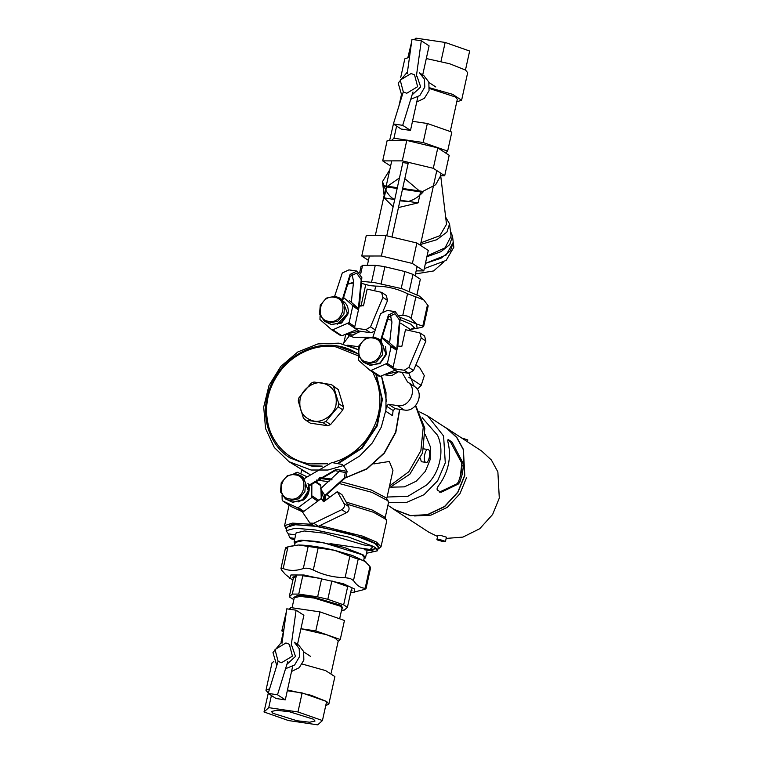 <?xml version="1.0" encoding="UTF-8"?>
<svg xmlns="http://www.w3.org/2000/svg" width="763" height="763" viewBox="0 0 763 763"><rect width="100%" height="100%" fill="white"/><g stroke="black" fill="none" stroke-linecap="round" stroke-linejoin="round"><path stroke-width="1.14" d="M419.936 332.935L424.571 335.968L425.907 341.042L413.527 370.484L408.863 373.307L414.271 386.345C425.105 392.63 416.588 412.611 404.19 409.998L395.263 408.682L393.107 410.513L392.497 415.654L385.744 411.238L386.355 406.097L388.51 404.276L397.437 405.582C409.826 408.195 418.353 388.214 407.518 381.939L401.996 372.296M358.534 346.764L347.728 345.181L357.837 349.549L338.972 343.159L317.99 343.903L297.828 351.953L280.841 366.374L269.005 385.477L263.702 407.051L265.553 428.568L274.337 447.528L289.034 461.71L311.085 470.018L327.956 470.018L344.609 465.201L359.774 455.95L372.315 442.95L381.262 427.194L385.944 409.874L386.011 392.316L381.452 375.825L386.564 401.433M415.825 365.029L419.564 367.47L424.333 375.654L421.205 385.363L408.815 377.265M421.205 385.363L417.285 389.368M348.338 335.119L353.67 337.456L368.958 337.217M351.638 335.339L360.813 331.304M325.992 500.023L325.267 495.96M326.993 494.567L329.921 497.114M409.645 329.788L414.309 327.661L410.933 324.199L400.461 319.792M391.095 316.96L388.882 316.378M409.483 330.522L409.807 329.063L400.766 323.264M391.762 320.298L387.137 319.039M331.152 479.946L318.896 478.296M385.143 517.858L388.577 502.273L386.269 497.943L371.343 490.046L341.843 481.958M373.851 463.914L389.349 461.462L392.955 470.447L386.746 498.668M329.063 481.72L316.416 480.061M388.205 500.881L371.924 492.354L339.936 483.704M377.79 549.265L381.014 546.861L386.688 521.072L384.647 517.095L371.962 509.903L346.144 502.092M386.307 519.613L373.498 512.269L347.346 504.238M311.848 524.334L292.401 523.103L284.57 525.659L286.497 529.188M381.014 546.861L376.588 542.15L362.711 536.17L319.955 525.545M314.175 525.86L291.571 524.467L285.734 528.292M378.858 548.769L377.447 544.305L364.113 537.953L318.066 526.441M311.104 466.002L321.414 466.527L311.104 466.002L289.759 457.819C268.719 444.6 259.887 415.129 269.234 389.655C278.6 361.118 309.301 341.156 336.826 345.82C344.428 346.955 351.409 349.578 357.752 353.708L336.931 345.858M339.659 462.731L362.091 448.272L377.304 425.754L382.387 399.478L376.359 374.471L382.387 399.478L377.304 425.754L362.091 448.272L339.659 462.731M447.767 440.07L450.437 441.815L461.663 462.912L462.082 465.659L460.995 473.813L458.534 481.768L457.075 483.752L439.374 492.135M460.299 476.579L461.825 463.399M452.03 442.044L463.027 463.112L463.437 465.859L462.33 474.004L459.889 481.958L458.449 483.952L440.966 492.364L437.342 489.999C436.703 489.045 437.247 487.404 438.992 485.087C443.551 478.954 446.651 472.202 448.301 464.848C449.893 457.476 449.855 450.265 448.196 443.227C447.538 440.604 447.604 439.421 448.406 439.679L452.03 442.044L450.437 441.815M425.611 462.34C428.539 464.705 431.505 451.229 428.405 449.655C425.468 447.29 422.511 460.766 425.611 462.34L421.348 461.71L420.403 458.515M428.405 449.655L423.751 448.863M387.108 497.037L407.909 496.284L426.631 485.01C433.422 478.477 437.79 470.571 439.726 461.272C441.872 452.001 441.148 443.351 437.561 435.301L422.168 417.685M414.586 515.96L430.923 515.139L447.318 507.338L459.975 493.661L466.508 477.752M387.909 505.316L394.261 509.465L410.427 515.559L427.328 514.672L444.505 506.498L457.762 492.164L464.61 475.502L463.198 449.417L456.713 437.523L447.051 428.625L427.728 416.007L443.589 436.016L445.287 462.874L437.628 480.795L424.037 494.701L406.736 502.34L388.529 502.474M391.018 487.166L404.371 486.861L416.216 481.224L425.353 471.343L430.074 459.851L430.427 446.994L425.334 434.624M439.641 539.47L445.487 541.425L442.759 541.501L437.199 539.899L439.641 539.47M436.913 539.546L437.848 535.292L440.537 535.378L446.412 537.181L445.487 541.425M461.577 437.933L467.795 439.946L467.404 441.739M444.257 426.794L447.185 428.539L456.875 437.457L463.379 449.388L464.801 475.549L457.924 492.269L444.629 506.651L427.404 514.844L410.456 515.731L394.233 509.617L391.457 507.633M446.145 538.42L462.912 537.104L479.736 528.73L492.621 514.491L499.298 498.086L497.877 471.925L491.372 459.994L481.691 451.067L447.185 428.539M394.233 509.617L428.73 532.154L437.581 536.475M371.552 282.186L375.262 265.333L379.907 265.925L384.876 266.735L381.147 283.683M361.023 266.745L362.587 265.333L360.689 273.946M416.979 294.47L420.346 279.191L417.027 294.499M401.204 288.443L404.924 271.552L412.974 274.375L409.292 291.094M401.491 270.722L387.127 267.279M362.587 265.333L375.262 265.333M384.876 266.735L404.924 271.552M412.974 274.375L420.346 279.191M362.425 283.607L370.055 285.658L375.711 286.115C386.86 286.201 397.466 288.748 407.537 293.745L423.761 299.897L428.196 305.81L423.684 326.335L416.579 324.056L411.133 318.4C409.712 316.597 406.927 315.615 402.759 315.462L399.383 315.348M411.133 329.349L421.205 327.518C423.818 326.65 424.362 326.163 422.826 326.049L427.604 304.323M346.268 284.446L353.689 282.92M417.161 328.719L416.579 324.056L399.965 317.189M362.368 281.394L374.576 282.596L402.111 288.719L419.392 296.092L423.761 299.897M342.825 409.884L330.608 424.562L325.858 421.462L338.085 406.784L342.825 409.884L343.503 406.813L338.753 403.713L333.555 386.479L338.305 389.578L343.503 406.813M327.766 425.725L310.341 423.169L305.601 420.07L323.016 422.635L327.766 425.725L330.608 424.562M338.305 389.578L331.38 384.571L313.965 382.015L311.123 383.179L298.905 397.866L298.228 400.928L303.426 418.172L305.601 420.07M313.86 421.062C303.283 418.258 298.676 411.028 300.059 399.392C301.328 389.855 313.517 380.842 322.224 382.997C332.802 385.801 337.399 393.031 336.025 404.667C334.757 414.204 322.568 423.217 313.86 421.062M325.858 421.462L323.016 422.635M338.753 403.713L338.085 406.784M331.38 384.571L333.555 386.479M327.651 463.742L310.379 463.914C300.422 462.54 291.781 458.582 284.465 452.02C277.141 445.468 271.962 437.342 268.938 427.642C263.388 406.698 267.679 387.203 281.795 369.149C288.767 360.918 297.084 354.766 306.736 350.703C316.397 346.64 326.183 345.381 336.101 346.927L358.372 355.882M372.764 372.125L377.542 383.207C383.083 404.152 378.801 423.646 364.676 441.701C357.704 449.932 349.397 456.074 339.735 460.137L333.746 462.273M342.635 300.841C347.194 303.788 348.987 308.166 347.995 313.974L341.614 323.035L331.266 324.428M337.208 324.342L347.47 313.631M345.82 334.146L359.402 331.094L345.82 334.146M360.146 331.209L353.183 335.119L345.706 334.194M351.295 302.224L353.612 281.471L351.972 274.365M342.797 300.069L350.207 276.244L356.683 273.135L361.223 279.639L358.41 308.452M334.671 296.216L342.272 273.011L348.91 269.883L356.903 271.056L350.093 274.413L342.282 299.716L339.678 298.018L344.638 305.009L343.913 314.108L337.828 321.185L329.139 323.045L324.485 321.29L319.525 314.289L320.26 305.19L326.345 298.114L335.024 296.263L339.678 298.018M359.507 305.458L361.853 277.598L356.903 271.056M359.44 305.458L354.48 328.004L359.154 331.066L370.532 332.735L365.858 329.683L370.522 326.85L382.902 297.417L381.567 292.334L367.156 289.129L363.484 305.82L359.44 305.458M381.595 292.363L386.24 295.395L387.575 300.469L383.036 311.275M373.956 331.638L370.532 332.735M354.48 328.004L365.858 329.683M358.496 309.759L352.477 305.982L352.048 304.904L343.264 297.217M354.776 326.659L348.796 322.749L354.805 326.526M349.092 322.797L352.773 306.02M320.069 315.911L319.964 319.516L331.647 329.73L340.737 335.663L341.891 335.758L332.802 329.816L348.796 322.749M349.33 300.565L358.715 308.729M357.027 329.559L341.891 335.758M331.514 329.626L332.802 329.816M334.242 297.274C319.716 294.375 314.089 319.964 328.939 321.376C343.464 324.285 349.092 298.686 334.242 297.274M324.485 321.29L331.762 324.752L341.576 322.148L347.365 313.221L342.31 299.725M375.425 547.72L372.249 550.886L370.122 549.503L373.298 546.327L375.425 547.72M373.298 546.327L363.922 544.954L324.389 533.194L304.437 530.981L296.082 532.917L294.07 542.083L301.032 540.156L316.798 541.453L344.151 547.395L363.083 554.825L365.506 557.791L363.961 559.031M295.643 534.93L288.185 533.833L289.806 537.705L291.933 539.098L294.642 539.498M289.806 537.705L294.871 538.449M372.249 550.886L364.209 549.713M329.959 543.599L370.122 549.503M367.27 549.761L376.55 548.769M375.396 547.748L377.456 550.81L378.229 547.29L375.129 543.494L351.753 534.243L317.427 526.632M314.766 526.232L295.376 524.753L286.926 527.214L286.154 530.733L295.052 528.273L315.205 529.932L348.596 537.076L373.202 546.318M294.661 545.163L295.281 542.35L303.817 540.49L324.017 542.865L361.958 554.663L364.294 557.524L363.674 560.338M294.947 543.857L294.07 542.083M377.456 550.81L366.498 553.28M288.271 533.842L286.154 530.733M350.951 591.23L352.001 590.285L351.438 588.988L347.413 607.31L343.665 604.859L347.69 586.537C343.903 584.687 338.629 582.837 331.867 580.977L327.832 599.308L317.637 596.857L321.671 578.535L302.768 575.76L298.743 594.081L292.296 594.081L296.321 575.76L292.706 577.248L293.259 578.545L289.234 596.866L293.85 599.623M341.547 610.209L344.351 610.085L347.413 607.31M292.057 607.787L294.28 597.687L300.174 596.399L314.146 598.049L340.384 606.203L341.996 608.178L339.659 618.793M294.203 598.011L293.803 597.4L297.828 595.331L312.172 596.666L341.366 605.469L342.549 608.121L341.929 608.502M331.867 580.977L347.69 586.537M343.665 604.859L327.832 599.308M302.768 575.76L321.671 578.535M317.637 596.857L298.743 594.081M293.259 578.545L296.321 575.76M292.296 594.081L289.234 596.866M286.335 548.311C284.799 548.187 285.343 547.7 287.956 546.833L298.419 545.001L334.385 550.276L354.833 558.02L364.514 560.853L369.96 566.508L370.551 567.987L366.04 588.521L365.181 588.225C360.746 588.139 356.846 585.593 353.488 580.586L350.331 578.497L345.114 577.648C333.965 577.562 323.359 575.016 313.288 570.018C309.454 568.244 306.116 567.758 303.302 568.549C296.054 571.01 289.349 571.01 283.178 568.559L280.965 568.549L281.557 570.028L285.4 574.463L292.887 580.261M350.57 592.946L363.56 589.694C366.173 588.836 366.717 588.34 365.181 588.225L369.96 566.508M285.476 548.015L280.965 568.549M289.368 546.403L298.419 545.001C307.909 545.125 319.897 546.89 334.385 550.276L352.678 555.569L365.992 561.969M354.232 592.431L354.681 589.055L343.398 583.762L304.027 575.006L290.951 574.968L289.768 578.259M385.544 346.459L386.326 354.547L379.955 363.608L369.607 365M384.161 374.719L397.733 371.676L384.161 374.719M398.477 371.781L391.514 375.692L384.047 374.767M389.626 342.797L391.953 322.043L390.313 314.938M381.138 340.632L388.539 316.817L395.015 313.707L399.554 320.212L396.75 349.034M372.983 336.931L380.594 313.603L387.242 310.455L395.234 311.628L388.434 314.985L380.613 340.288M397.847 346.04L400.184 318.181L395.234 311.628M397.771 346.03L392.811 368.586L397.494 371.638L408.863 373.307L404.19 370.255L408.854 367.432L421.233 337.99L419.898 332.916L405.487 329.702L401.815 346.392L397.771 346.03M392.811 368.586L404.19 370.255M396.827 350.331L390.818 346.555L390.389 345.486L381.605 337.79M393.107 367.232L387.127 363.322L393.136 367.098M387.423 363.369L391.114 346.593M358.476 356.159L358.295 360.088L369.845 370.208L379.068 376.245L380.232 376.331L371.133 370.389L387.127 363.322M387.661 341.147L397.056 349.301M395.358 370.141L380.232 376.331M369.845 370.208L371.133 370.389M372.83 338.019C358.305 335.119 352.678 360.708 367.537 362.12C382.063 365.029 387.69 339.43 372.83 338.019M367.737 363.789L363.083 362.034L358.124 355.033L358.848 345.935L364.933 338.858L373.622 337.008L378.276 338.762L383.236 345.753L382.501 354.852L376.417 361.929L367.737 363.789M363.083 362.034L370.36 365.496L380.165 362.892L385.954 353.965L380.899 340.47L378.276 338.762M298.161 501.94L302.94 499.689C307.546 495.931 309.387 491.238 308.462 485.592L308.977 485.936C309.902 491.572 308.061 496.274 303.464 500.023L292.219 502.025M320.965 489.951L324.447 500.642L324.304 495.94L324.828 496.284L325 500.757M320.565 488.692L324.904 495.502L324.304 495.94M307.928 483.38L309.053 485.154L308.462 485.592M304.122 478.782L304.904 478.63M324.828 496.284L345.954 477.285L347.117 471.372L336.206 469.35L309.053 485.154M320.908 488.415L340.288 470.466M308.977 485.936L335.024 470.685L345.362 472.478L344.17 478.096L324.904 495.502M304.723 478.344L331.867 462.54L342.778 464.562M321.223 498.544L302.644 512.278L309.902 523.065L313.746 523.237L341.786 509.674C344.256 508.101 344.981 506.022 343.932 503.437L337.322 491.649L323.569 501.806L321.223 498.544L324.819 500.89M309.902 523.065L314.575 526.117L318.419 526.289L346.459 512.726C348.939 511.153 349.654 509.074 348.605 506.489L341.996 494.701L337.322 491.649M317.675 501.157L311.8 497.171L317.78 501.081M282.043 495.464L282.186 499.927L282.882 501.024L296.836 507.424L297.99 507.385L303.865 511.372M298.152 507.643L311.962 497.428M306.764 476.637L297.084 472.192L293.869 473.737M321.242 498.554L320.822 485.659L320.26 484.61L314.957 481.148M311.8 497.171L311.857 483.599M302.997 512.011L291.695 506.775M291.828 506.88L282.73 500.938L291.981 506.956M295.195 474.872C280.67 471.973 275.042 497.562 289.892 498.973C304.418 501.882 310.045 476.284 295.195 474.872M290.093 500.642L285.438 498.888L280.479 491.887L281.213 482.788L287.298 475.711L295.977 473.861L300.632 475.616L305.591 482.607L304.866 491.706L298.781 498.783L290.093 500.642M285.438 498.888L292.715 502.35L302.529 499.746L308.309 490.819L303.254 477.323L300.632 475.616M391.972 237.035L408.176 163.358L402.845 162.576L386.755 235.786M403.455 188.585L422.797 191.427L422.902 192.257L402.483 189.262L420.537 191.914L418.134 202.853L398.458 207.565M393.136 206.763L384.171 197.865L386.574 186.925L397.151 188.48L384.218 186.573L384.113 185.743L397.323 187.688M394.709 199.572L384.171 197.865M418.134 202.853L400.079 200.202L408.424 201.422L400.709 200.927M393.88 199.286C389.645 196.577 386.431 192.333 384.218 186.573M422.902 192.257C418.372 197.026 413.546 200.087 408.424 201.422M450.437 231.16L452.507 236.11L453.251 242.291L446.088 255.071L425.439 263.378L440.9 258.304L450.466 250.836L453.251 242.291L453.842 247.241L446.126 260.431L424.285 268.605M384.113 185.743L382.473 181.661L389.779 169.806M420.909 242.787L439.831 235.71L446.517 224.284L440.575 174.698L440.632 175.795L435.702 184.684L422.797 191.427M445.659 217.121L449.569 223.921L446.908 232.086L436.798 239.716L420.537 244.475M449.569 223.921L451.057 236.282L445.01 247.87L427.07 255.929M452.507 236.11L449.722 244.646L440.995 251.676L426.889 256.759M385.868 235.576L416.875 243.006L412.382 263.445L381.376 256.006L385.868 235.576L366.259 235.576L361.767 256.015L368.443 260.374M381.376 256.006L361.767 256.015M416.875 243.006L428.272 250.455L423.78 270.894L412.382 263.445M416.15 270.894L423.78 270.894M406.784 140.43L437.8 147.869L433.298 168.308L402.292 160.869L406.784 140.43L387.184 140.44L382.692 160.879L390.599 166.038M402.292 160.869L382.692 160.879M437.8 147.869L449.197 155.309L444.705 175.748L433.298 168.308M440.699 175.748L444.705 175.748M404.819 178.637L420.537 191.914M386.574 186.925L399.478 177.884M443.808 261.957L433.651 270.941L415.482 273.936M422.54 75.671L429.092 45.847L421.3 40.754L411.972 39.39L407.194 73.801M421.3 40.754L416.34 76.424M413.002 91.98L402.702 125.332L393.384 123.959L403.274 91.932M402.702 125.332L410.494 130.416L401.176 129.052L393.384 123.959M410.494 130.416L417.838 97.035M411.095 73.525L400.213 80.115L403.331 91.97L406.755 93.258L417.638 86.677L414.528 74.822L411.095 73.525M417.094 76.5L420.69 86.953L412.096 94.917M401.977 96.148L398.181 83.119L407.452 71.913M416.741 102.023L424.457 98.217L429.044 90.663L428.844 82.118L423.913 75.709L419.497 72.828L424.39 79.123L424.819 87.03L419.831 95.528L410.752 99.295M414.214 39.714L415.94 38.15L415.549 39.914M407.919 57.378L411.6 42.089M415.94 38.15L445.163 42.442L440.976 61.469M445.163 42.442L469.646 51.035L465.459 70.062M414.929 142.385L428.186 145.561M396.607 126.067L393.937 138.227L391.505 140.43M389.655 140.44L393.574 123.32M412.497 121.307L427.347 123.492L423.16 142.519L393.937 138.227M427.347 123.492L451.83 132.075L447.643 151.112L423.16 142.519M445.602 152.962L447.643 151.112M409.493 57.215L404.81 58.856L400.747 77.33M456.76 101.87L461.615 100.22L467.671 72.685L465.544 70.072L449.712 63.777L426.307 58.532M461.615 100.22L452.602 94.316L429.55 87.783M450.246 131.522L457.333 99.276L455.492 97.025L429.474 88.508M277.503 694.769L285.295 699.862L275.977 698.488L268.185 693.395L277.503 694.769L287.804 661.426M268.185 693.395L278.075 661.378M281.995 643.247L286.774 608.826L296.101 610.2L291.142 645.86M297.332 645.107L303.893 615.293L296.101 610.2M285.295 699.862L292.639 666.471M281.557 662.704L292.439 656.123L289.33 644.258L285.896 642.971L275.014 649.551L278.123 661.407L281.557 662.704M291.895 645.937L295.491 656.399L286.898 664.354M291.542 671.469L299.258 667.663L303.846 660.1L303.645 651.564L298.714 645.145L294.299 642.265L299.182 648.569L299.621 656.466L294.632 664.964L285.553 668.731M276.778 665.584L272.973 652.556L282.253 641.359M313.536 719.242L315.014 721.045L309.625 722.227L296.864 720.72L272.906 713.271L271.428 711.469L276.816 710.286L289.578 711.793L313.536 719.242M302.148 692.928L326.631 701.521L322.444 720.549L297.961 711.955L302.148 692.928L287.298 690.744M297.961 711.955L268.738 707.663L271.409 695.513M268.738 707.663L263.998 711.965L268.376 692.756M263.998 711.965L288.481 720.558L317.704 724.85L322.444 720.549M319.964 611.878L344.447 620.472L340.26 639.499L315.777 630.906L319.964 611.878L290.741 607.586L290.35 609.351M315.777 630.906L300.937 628.731L326.764 634.778L335.396 638.354L338.19 641.178L331.18 673.061M283.979 628.96L281.814 630.925L286.402 611.535M289.015 609.16L290.741 607.586M281.814 630.925L283.397 631.478M338.133 641.435L340.26 639.499M287.47 689.99L310.884 695.236L326.707 701.531L328.834 704.144L325.725 705.622M268.175 692.976L265.972 690.315L269.616 688.77M302.186 664.029L325.648 670.61L334.89 676.6L328.834 704.144M265.972 690.315L272.029 662.78L273.841 661.54M281.108 641.893L283.97 629.046M414.271 386.345L407.518 381.939M404.19 409.998L397.437 405.582M395.263 408.682L388.51 404.276M393.107 410.513L386.355 406.097M332.105 479.126L319.764 477.705M302.053 470.208L309.635 474.348L289.034 461.71M399.583 409.321L395.596 432.249L384.18 452.955L366.803 468.759L345.725 477.638M415.463 405.744L423.255 427.08L420.88 450.695L408.825 471.744L389.54 485.955M458.449 483.952L457.075 483.752M458.534 481.768L459.889 481.958M463.027 463.112L461.663 462.912M463.437 465.859L462.082 465.659M360.947 306.364L365.725 284.647M375.711 286.115L374.709 290.674M402.759 315.462L407.537 293.745M415.902 296.683L411.133 318.4M322.205 466.117L310.589 465.668L289.759 457.819M375.844 374.137L381.872 399.23L376.703 425.611L361.357 448.148L338.762 462.531M387.575 300.469L382.902 297.417M375.196 329.912L370.522 326.85M358.61 309.196L352.048 304.904M354.499 327.909L347.938 323.626M358.257 558.869L353.488 580.586M345.114 577.648L349.893 555.931M318.066 548.301L313.288 570.018M303.302 568.549L308.08 546.833M287.956 546.833L283.178 568.559M425.907 341.042L421.233 337.99M413.527 370.484L408.854 367.432M387.947 341.328L381.7 337.246L387.814 341.223M396.951 349.769L390.389 345.486M392.831 368.491L386.269 364.199M348.605 506.489L343.932 503.437M346.459 512.726L341.786 509.674M318.419 526.289L313.746 523.237M320.822 485.659L314.48 481.52M318.82 500.318L312.258 496.026M303.397 511.715L296.836 507.424M343.073 343.922L349.378 335.796M343.846 342.93L345.763 334.223M300.822 473.909L301.681 469.97M284.57 525.659L289.091 505.096M332.019 479.202L319.726 477.733M345.62 477.81L366.879 468.987L384.361 453.155L395.825 432.383L399.774 409.349M415.701 405.487L424.819 428.205L422.597 452.869L409.798 474.252L389.111 487.919M427.728 416.007L419.66 411.934M359.707 272.496L361.033 266.449M367.346 265.333L369.397 256.015M415.082 275.758L417.113 266.535M353.67 282.281L347.012 284.217M367.184 550.142L365.506 557.791M343.493 465.688L347.117 471.372M382.473 181.661L384.132 195.471M375.31 235.576L385.458 189.443M386.202 186.048L391.743 160.869M420.365 245.285L436.789 170.578M435.816 86.982L428.968 82.509M398.954 105.933L401.262 95.432M310.617 656.418L303.769 651.945"/></g></svg>
